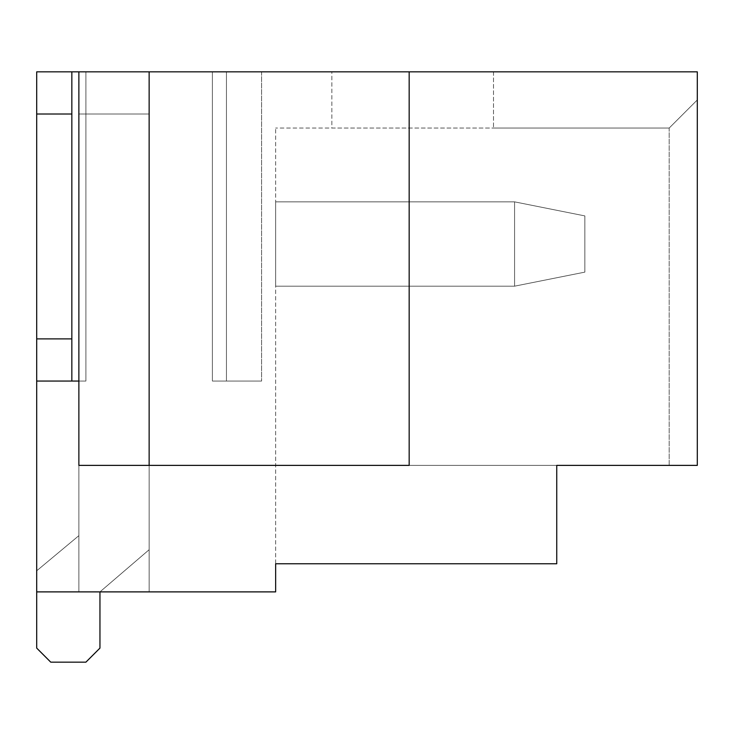 <?xml version="1.0" encoding="UTF-8"?>
<svg xmlns="http://www.w3.org/2000/svg" width="734" height="734" viewBox="0 0 734 734"><rect width="100%" height="100%" fill="white"/><g stroke="black" fill="none" stroke-linecap="round" stroke-linejoin="round"><path stroke-width="0.55" stroke-dasharray="3.67 2.75" d="M99.952 591.888L149.14 549.72L99.952 591.888L99.952 648.104L85.896 662.16L50.756 662.16L36.7 648.104L36.7 570.804L78.868 535.664L78.868 114.009L149.14 114.009L78.868 114.009L78.868 535.664L36.7 570.804L36.7 648.104L50.756 662.16L85.896 662.16L99.952 648.104L99.952 591.888L149.14 549.72L149.14 114.009L78.868 114.009L78.868 535.664L36.7 570.804L36.7 648.104L50.756 662.16L85.896 662.16L99.952 648.104L99.952 591.888L149.14 549.72L149.14 114.009L78.868 114.009L78.868 535.664L36.7 570.804L36.7 648.104L50.756 662.16L85.896 662.16L99.952 648.104L99.952 591.888L149.14 549.72L149.14 114.009L78.868 114.009L78.868 535.664L36.7 570.804L36.7 648.104L50.756 662.16L85.896 662.16L99.952 648.104L99.952 591.888L149.14 549.72L149.14 114.009L78.868 114.009L78.868 535.664L36.7 570.804L36.7 648.104L50.756 662.16L85.896 662.16L99.952 648.104L99.952 591.888L149.14 549.72L149.14 114.009L78.868 114.009L78.868 535.664L36.7 570.804L36.7 648.104L50.756 662.16L85.896 662.16L99.952 648.104L99.952 591.888L149.14 549.72L149.14 114.009L78.868 114.009L78.868 535.664L36.7 570.804L36.7 648.104L50.756 662.16L85.896 662.16L99.952 648.104L99.952 591.888L149.14 549.72L149.14 114.009L78.868 114.009L78.868 535.664L36.7 570.804L36.7 648.104L50.756 662.16L85.896 662.16L99.952 648.104L99.952 591.888L149.14 549.72L149.14 114.009L78.868 114.009L78.868 535.664L36.7 570.804L36.7 648.104L50.756 662.16L85.896 662.16L99.952 648.104L99.952 591.888L149.14 549.72L149.14 114.009L78.868 114.009L78.868 535.664L36.7 570.804L36.7 648.104L50.756 662.16L85.896 662.16L99.952 648.104L99.952 591.888L149.14 549.72L149.14 114.009L149.14 286.177L149.14 114.009L78.868 114.009L78.868 535.664L36.7 570.804L36.7 648.104L50.756 662.16L85.896 662.16L99.952 648.104L99.952 591.888L149.14 549.72L149.14 114.009L78.868 114.009L78.868 535.664L36.7 570.804L36.7 648.104L50.756 662.16L85.896 662.16L99.952 648.104L99.952 591.888L149.14 549.72L149.14 114.009L78.868 114.009L78.868 535.664L36.7 570.804L36.7 648.104L50.756 662.16L85.896 662.16L99.952 648.104L99.952 591.888L149.14 549.72L149.14 114.009L78.868 114.009L78.868 535.664L36.7 570.804L36.7 648.104L50.756 662.16L85.896 662.16L99.952 648.104L99.952 591.888L149.14 549.72L149.14 114.009L78.868 114.009L78.868 535.664L36.7 570.804L36.7 648.104L50.756 662.16L85.896 662.16L99.952 648.104L99.952 591.888L149.14 549.72L149.14 114.009L78.868 114.009L78.868 535.664L36.7 570.804L36.7 648.104L50.756 662.16L85.896 662.16L99.952 648.104L99.952 591.888L149.14 549.72L149.14 114.009L78.868 114.009L78.868 535.664L36.7 570.804L36.7 591.888L36.7 71.84L36.7 591.888L149.14 591.888L149.14 71.84L697.3 71.84L331.86 71.84L697.3 71.84L697.3 465.384L556.748 465.384L556.748 563.776L275.645 563.776L275.645 128.055L275.645 591.888L36.7 591.888L149.14 591.888L149.14 71.84L149.14 591.888L149.14 71.84L149.14 591.888L149.14 71.84L149.14 591.888L149.14 71.84L149.14 591.888L149.14 71.84L149.14 591.888L149.14 71.84L149.14 591.888L149.14 71.84L149.14 591.888L149.14 71.84L149.14 591.888L78.868 591.888L149.14 591.888L78.868 591.888L149.14 591.888L78.868 591.888L149.14 591.888L78.868 591.888L149.14 591.888L78.868 591.888L149.14 591.888L78.868 591.888L149.14 591.888L78.868 591.888L149.14 591.888L78.868 591.888L149.14 591.888L149.14 71.84L149.14 465.384L409.168 465.384L149.14 465.384M36.7 591.888L36.7 71.84L261.588 71.84L149.14 71.84M331.86 71.84L493.496 71.84L331.86 71.84L331.86 128.055L669.188 128.055L697.3 99.952L669.188 128.055L331.86 128.055L331.86 71.84M78.868 71.84L78.868 381.056L36.7 381.056L36.7 71.84L36.7 381.056L36.7 71.84L85.896 71.84L85.896 381.056L78.868 381.056L85.896 381.056L85.896 71.84L36.7 71.84L78.868 71.84L78.868 591.888L78.868 71.84L78.868 591.888L78.868 71.84L78.868 591.888L78.868 71.84L78.868 591.888L78.868 71.84L78.868 591.888L78.868 71.84L78.868 591.888L78.868 71.84L78.868 591.888L78.868 71.84L78.868 591.888L78.868 71.84L78.868 591.888L78.868 71.84L78.868 591.888L78.868 71.84L85.896 71.84L36.7 71.84L78.868 71.84L78.868 465.384L78.868 381.056L36.7 381.056L36.7 71.84L78.868 71.84L78.868 465.384L409.168 465.384L409.168 71.84M556.748 563.776L556.748 465.384L275.645 465.384L556.748 465.384L275.645 465.384L556.748 465.384L556.748 563.776L275.645 563.776L556.748 563.776M669.188 465.384L697.3 465.384L669.188 465.384L669.188 128.055L697.3 99.952L697.3 71.84L697.3 465.384L697.3 71.84L697.3 99.952L669.188 128.055L697.3 99.952L669.188 128.055L493.496 128.055L669.188 128.055L669.188 465.384L556.748 465.384M149.14 549.72L149.14 286.177L149.14 549.72M261.588 71.84L212.392 71.84L226.448 71.84L226.448 381.056L226.448 71.84L212.392 71.84L212.392 381.056L212.392 71.84L261.588 71.84L261.588 381.056L212.392 381.056L226.448 381.056L212.392 381.056L212.392 71.84L212.392 381.056L261.588 381.056L261.588 71.84M493.496 71.84L493.496 128.055L493.496 71.84M275.645 201.85L275.645 286.177L514.58 286.177L514.58 201.85L275.645 201.85L275.645 286.177L514.58 286.177L514.58 201.85L275.645 201.85L275.645 286.177L514.58 286.177L514.58 201.85L275.645 201.85L275.645 286.177L514.58 286.177L514.58 201.85L275.645 201.85L275.645 286.177L514.58 286.177L514.58 201.85L275.645 201.85L275.645 286.177L514.58 286.177L514.58 201.85L275.645 201.85L275.645 286.177L514.58 286.177L514.58 201.85L275.645 201.85L275.645 286.177L514.58 286.177L514.58 201.85L275.645 201.85L275.645 286.177L514.58 286.177L514.58 201.85L275.645 201.85L275.645 286.177L514.58 286.177L514.58 201.85L275.645 201.85L275.645 286.177L514.58 286.177L514.58 201.85L275.645 201.85L275.645 286.177L514.58 286.177L514.58 201.85L275.645 201.85L275.645 286.177L514.58 286.177L514.58 201.85L275.645 201.85L275.645 286.177L514.58 286.177L514.58 201.85L275.645 201.85L275.645 286.177L514.58 286.177L514.58 201.85L275.645 201.85L275.645 286.177L514.58 286.177L514.58 201.85L275.645 201.85L275.645 286.177L514.58 286.177L514.58 201.85L275.645 201.85L275.645 286.177L514.58 286.177L514.58 201.85L275.645 201.85M85.896 381.056L78.868 381.056L85.896 381.056M36.7 381.056L71.84 381.056L71.84 71.84L71.84 381.056L78.868 381.056M261.588 381.056L212.392 381.056L261.588 381.056M669.188 128.055L275.645 128.055L669.188 128.055M36.7 338.888L71.84 338.888L71.84 71.84M71.84 338.888L71.84 381.056M584.86 272.131L514.58 286.177L584.86 272.131L584.86 215.906L514.58 201.85L584.86 215.906L514.58 201.85L584.86 215.906L514.58 201.85L584.86 215.906L514.58 201.85L584.86 215.906L514.58 201.85L584.86 215.906L514.58 201.85L584.86 215.906L514.58 201.85L584.86 215.906L514.58 201.85L584.86 215.906L514.58 201.85L584.86 215.906L584.86 272.131L514.58 286.177L584.86 272.131L584.86 215.906L584.86 272.131L514.58 286.177L584.86 272.131L584.86 215.906L584.86 272.131L514.58 286.177L584.86 272.131L584.86 215.906L584.86 272.131L514.58 286.177L584.86 272.131L584.86 215.906L584.86 272.131L514.58 286.177L584.86 272.131L584.86 215.906L584.86 272.131L514.58 286.177L584.86 272.131L584.86 215.906L584.86 272.131L514.58 286.177L584.86 272.131L584.86 215.906L584.86 272.131L514.58 286.177L584.86 272.131L584.86 215.906L584.86 272.131M36.7 114.009L71.84 114.009"/><path stroke-width="1.1" d="M36.7 591.888L36.7 71.84L697.3 71.84L697.3 465.384L556.748 465.384L556.748 563.776L275.645 563.776L275.645 591.888L36.7 591.888L36.7 648.104L50.756 662.16L85.896 662.16L99.952 648.104L99.952 591.888M78.868 71.84L78.868 465.384L409.168 465.384L409.168 71.84M149.14 71.84L149.14 465.384M669.188 465.384L556.748 465.384M36.7 338.888L71.84 338.888L71.84 71.84M71.84 338.888L71.84 381.056L78.868 381.056M36.7 381.056L71.84 381.056M36.7 114.009L71.84 114.009"/></g></svg>
